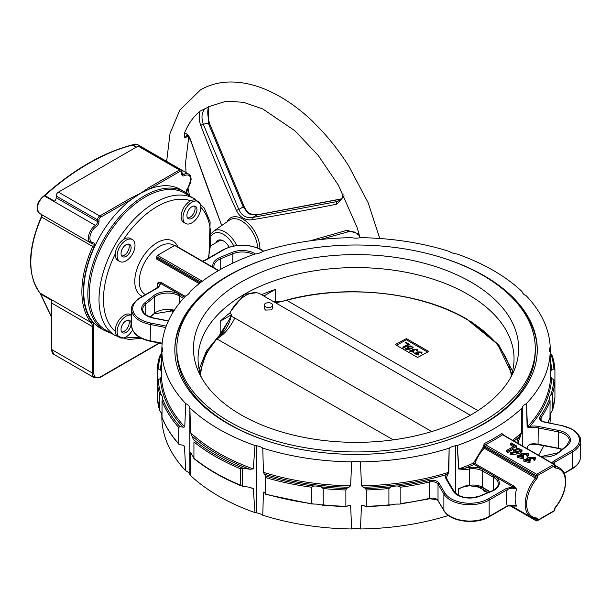 <?xml version="1.0" encoding="UTF-8"?>
<svg xmlns="http://www.w3.org/2000/svg" width="611" height="611" viewBox="0 0 611 611"><rect width="100%" height="100%" fill="white"/><g stroke="black" fill="none" stroke-linecap="round" stroke-linejoin="round"><path stroke-width="0.92" d="M379.805 238.489L368.112 202.669L349.018 166.498A147.732 85.288 -120 0 0 313.527 122.353L313.13 121.772C301.07 110.255 288.583 101.075 275.668 94.231C259.431 85.655 243.69 81.584 228.438 82.034C218.257 82.416 208.947 85.021 200.515 89.84L179.733 110.209L170.018 133.519L166.65 161.365M190.678 140.034A2.108 0.787 160.6 0 0 190.579 140.454C187.875 135.573 186.661 133.824 186.943 135.222L184.759 137.903L184.323 133.542C186.699 133.007 188.814 135.176 190.678 140.034C200.301 167.872 210.222 195.23 220.441 222.114L221.808 225.482M340.816 199.133A2.108 1.107 79 0 0 340.548 199.125L340.548 199.125A2.108 1.107 79 0 0 340.258 199.27L257.063 214.942L249.678 214.087L248.058 213.147L243.201 206.938L208.236 123.048L208.519 107.162M341.534 198.903L337.157 201.554L340.739 199.766L341.885 198.392L343.153 193.993M249.173 213.086L250.655 213.942L257.414 214.782A2.108 1.237 80.6 0 0 257.063 214.942L252.671 217.47L337.157 201.554A2.108 1.107 -101 0 0 336.882 204.158C307.997 209.894 279.762 215.087 252.175 219.739A2.108 1.237 -99.4 0 1 252.671 217.47C246.386 218.417 241.765 215.752 238.809 209.466L243.201 206.938A2.108 0.832 154 0 1 244.4 207.137L244.4 207.137C246.294 210.574 247.883 212.559 249.173 213.086L249.173 213.086A2.108 1.199 124.7 0 0 248.058 213.147M250.655 213.942A2.108 1.23 115.3 0 0 249.678 214.087M208.687 106.589C207.228 110.324 207.496 115.93 209.504 123.391L209.504 123.391A2.108 0.909 158.2 0 0 208.236 123.048L203.333 124.293L238.809 209.466A2.108 0.832 -26 0 0 236.526 210.711C223.886 182.826 211.979 154.461 200.82 125.606C199.003 120.68 198.751 115.853 200.072 111.133L205.372 108.582C201.706 112.019 201.027 117.259 203.333 124.293A2.108 0.909 -21.8 0 0 200.82 125.606M252.175 219.739C245.294 220.54 240.077 217.531 236.526 210.711M344.176 196.009L336.882 204.158M309.937 240.856L347.025 230.294L359.054 233.96M205.372 108.582L210.001 106.268L226.36 101.174L243.552 102.312L262.837 109.01L294.8 130.678L318.163 155.347L338.303 185.049L356.992 227.17L360.085 237.748M188.249 136.138L184.759 137.903M184.323 133.542A132.495 76.497 60 0 1 200.072 111.133M216.073 242.674A11.067 6.385 60 0 1 223.435 240.948A11.067 6.385 60 0 1 229.156 247.127M223.817 241.177A10.013 5.782 -120 0 0 219.173 240.879L211.154 245.515M275.897 255.933A181.223 104.626 0 0 0 174.822 349.767A181.223 104.626 0 0 0 227.903 423.751A181.223 104.626 0 0 0 425.401 446.435A181.223 104.626 0 0 0 537.275 349.767A181.223 104.626 0 0 0 484.195 275.782A181.223 104.626 0 0 0 436.208 255.933M537.275 350.416A181.223 104.626 -0 0 0 517.181 303.171M194.924 303.171A181.223 104.626 -0 0 0 174.83 350.416M115.38 335.622L105.695 330.024A79.025 45.626 120 0 1 89.328 293.853A79.025 45.626 -60 0 1 145.204 197.07A79.025 45.626 120 0 1 184.721 193.152L194.405 198.751A79.025 45.626 -60 0 0 154.889 202.661A79.025 45.626 -60 0 0 103.267 272.3A79.025 45.626 -60 0 0 115.38 335.622L128.906 339.54L141.263 338.234M100.502 217.287A2.108 1.214 120 0 0 99.013 219.868A1.054 0.611 180 0 1 97.523 219.868A3.162 1.825 -60 0 1 99.761 215.996A1.054 0.611 -120 0 1 100.502 217.287L131.205 199.56A1.054 0.611 -120 0 0 130.464 198.27L140.362 193.412L131.205 199.56A80.079 46.23 120 0 0 83.738 291.485A80.079 46.23 120 0 0 100.326 328.145L104.42 330.513A80.079 46.23 -60 0 1 87.839 293.853A80.079 46.23 -60 0 1 122.796 213.27A80.079 46.23 -60 0 1 184.499 191.816L180.398 189.448A80.079 46.23 120 0 0 149.519 188.99L140.362 193.412L148.771 187.699A1.054 0.611 60 0 1 149.519 188.99L180.222 171.263A1.054 0.611 60 0 0 179.481 169.973A3.162 1.825 -60 0 1 181.055 169.812L182.025 171.691A1.054 0.611 180 0 1 181.711 172.119A2.108 1.214 120 0 0 180.222 171.263M51.63 302.269L51.095 300.024A10.54 6.079 -60 0 1 51.706 303.079L51.706 349.553A1.054 0.611 180 0 1 51.393 349.125L53.883 354.38L94.491 377.819A10.54 6.079 -60 0 1 92.307 373L92.307 326.526A10.54 6.079 120 0 0 91.115 322.547A81.66 47.146 -60 0 1 81.882 291.699A81.66 47.146 -60 0 1 92.673 246.661A3.162 1.825 120 0 0 93.086 244.912A3.162 1.825 120 0 0 92.437 243.468A3.162 1.825 120 0 0 92.345 243.422M132.098 144.99A1.054 0.642 63 0 1 132.259 144.838A1.054 0.642 63 0 1 132.786 144.899A3.162 1.825 -60 0 1 132.32 145.074A233.57 134.855 120 0 0 44.847 195.581L54.532 201.172A3.162 1.825 120 0 0 56.174 197.735L56.174 195.994A3.162 1.825 -60 0 1 58.412 192.121L138.132 146.098A3.162 1.825 -60 0 1 139.705 145.937L181.055 169.812M346.613 506.588L345.879 506.313L345.879 489.969A199.14 114.975 180 0 1 323.181 488.54L323.181 504.892A199.14 114.975 0 0 0 345.879 506.313L346.613 506.588A12.113 6.996 180 0 1 348.957 505.305L350.607 505.572L351.684 528.966A12.113 6.996 0 0 1 360.421 528.966L361.498 505.572L363.148 505.305A12.113 6.996 180 0 1 364.622 506.03A12.113 6.996 180 0 1 365.485 506.588L366.226 506.313A199.14 114.975 0 0 0 388.917 504.892L388.917 488.54A199.14 114.975 180 0 1 366.226 489.969L365.485 488.525A198.086 114.364 0 0 0 391.185 486.837A13.167 7.607 180 0 1 398.196 486.035A198.086 114.364 0 0 0 429.312 480.544L429.701 498.316A6.324 3.651 180 0 1 436.506 499.126A6.324 3.651 180 0 1 438.018 500.516A1.054 0.817 149.2 0 0 438.362 501.104M429.312 480.544A7.378 4.262 180 0 1 437.255 481.491A7.378 4.262 180 0 1 439.011 483.118A1.054 0.817 149.2 0 0 438.018 484.172A6.324 3.651 0 0 0 436.506 482.782A6.324 3.651 0 0 0 429.701 481.964A199.14 114.975 180 0 1 400.847 487.173L398.196 486.035M400.847 487.173L400.847 503.517A199.14 114.975 0 0 0 429.701 498.316L429.548 498.775L399.915 504.083L400.847 503.517M388.917 504.892L391.185 504.907A13.167 7.607 180 0 1 398.196 504.098L399.915 504.083M391.185 486.837L388.917 488.54M264.38 492.222L263.448 492.092L264.38 492.222A12.113 6.996 180 0 1 265.296 494.009L265.426 493.871A199.14 114.975 0 0 0 311.259 503.517L311.259 487.173A199.14 114.975 180 0 1 265.426 477.527L265.296 475.938A198.086 114.364 0 0 0 313.909 486.035A13.167 7.607 180 0 1 320.92 486.837A198.086 114.364 0 0 0 346.613 488.525L345.879 489.969M323.181 488.54L320.92 486.837M311.259 503.517L313.909 504.098A13.167 7.607 180 0 1 320.92 504.907L323.181 504.892M313.909 486.035L311.259 487.173M157.187 397.494L157.172 397.371A199.14 114.975 0 0 0 159.647 410.47L159.647 394.126A199.14 114.975 180 0 1 157.172 381.02L158.196 379.737A198.086 114.364 0 0 0 161.105 394.569A13.167 7.607 180 0 1 162.541 398.021A13.167 7.607 180 0 1 162.503 398.624A198.086 114.364 0 0 0 179.985 426.684L178.733 427.471A199.14 114.975 180 0 1 162.014 401.015L162.503 398.624M162.014 401.015L162.014 417.359A199.14 114.975 0 0 0 178.733 443.815L178.924 444.289C171.408 435.796 165.78 426.89 162.045 417.557L162.014 417.359M157.18 397.433L159.677 410.691L161.105 412.639A13.167 7.607 180 0 1 162.014 413.96M161.105 394.569L159.647 394.126M161.77 353.12A13.167 7.607 180 0 1 161.105 354.006A198.086 114.364 0 0 0 158.196 368.838L157.172 369.273L157.172 397.371M157.187 369.151A199.14 114.975 180 0 1 159.647 356.175L157.172 369.273M159.647 356.175L161.105 354.006M549.602 398.624L550.083 401.015A199.14 114.975 180 0 1 541.071 417.672A1.054 0.802 -145.4 0 0 540.093 416.587A198.086 114.364 0 0 0 549.602 398.624A13.167 7.607 180 0 1 549.556 398.021A13.167 7.607 180 0 1 550.992 394.569A198.086 114.364 0 0 0 553.91 379.737L554.925 381.02L554.925 369.212L552.459 356.175A199.14 114.975 180 0 1 554.918 369.151M550.083 413.96A13.167 7.607 180 0 1 550.992 412.639L552.459 410.47L552.459 394.126L550.992 394.569M554.925 397.433L552.459 410.47A199.14 114.975 0 0 0 554.925 397.371L554.918 397.494M550.083 401.015L549.976 417.626M553.91 379.737A12.113 6.996 180 0 1 551.687 378.385L550.687 376.59L550.206 352.287A12.113 6.996 0 0 1 549.396 349.767A12.113 6.996 0 0 1 550.206 347.247L550.687 370.297L551.687 370.19A12.113 6.996 180 0 1 553.91 368.838A198.086 114.364 0 0 0 550.992 354.006A13.167 7.607 180 0 1 550.328 353.12M550.992 354.006L552.459 356.175M346.613 488.525A12.113 6.996 180 0 1 348.957 487.242L350.607 485.814L351.684 461.863A12.113 6.996 0 0 1 360.421 461.863L361.498 485.814L363.148 487.242A12.113 6.996 180 0 1 364.622 487.96A12.113 6.996 180 0 1 365.485 488.525M158.196 368.838A12.113 6.996 180 0 1 159.158 369.342A12.113 6.996 180 0 1 160.41 370.19L161.419 370.297L161.892 347.247A194.206 112.126 0 0 1 185.622 296.007L185.874 295.831A12.113 6.996 0 0 0 189.83 292.257L190.288 291.348A194.206 112.126 0 0 1 254.863 254.069L256.429 253.802A12.113 6.996 0 0 0 262.631 251.518L262.936 251.373A194.206 112.126 0 0 1 351.684 237.671A12.113 6.996 0 0 0 360.421 237.671A194.206 112.126 0 0 1 449.345 251.434A12.113 6.996 0 0 0 455.669 253.802L457.112 254.023A194.206 112.126 0 0 1 521.893 291.424L522.275 292.257A12.113 6.996 0 0 0 526.377 295.907A194.206 112.126 0 0 1 550.206 347.247M240.413 485.096L240.413 468.752A199.14 114.975 180 0 1 193.931 441.913L193.931 458.258A199.14 114.975 0 0 0 240.413 485.096L242.361 486.142L249.899 487.318L253.29 488.685L254.993 512.621L256.429 512.843A12.113 6.996 0 0 1 261.89 514.653A12.113 6.996 0 0 1 262.753 515.21A194.206 112.126 0 0 0 351.684 528.966M193.931 441.913L193.931 458.258L190.663 452.53L190.212 475.221L189.83 474.388A12.113 6.996 0 0 0 186.683 471.234A12.113 6.996 0 0 0 185.721 470.737L184.461 446.083M183.728 445.541A194.71 112.416 180 0 0 184.766 446.664L183.079 445.282A12.113 6.996 180 0 0 179.985 444.755L178.733 443.815L178.733 427.471M179.985 426.684A12.113 6.996 180 0 1 183.079 427.219L184.766 426.906L185.721 403.634A12.113 6.996 0 0 1 186.683 404.131A12.113 6.996 0 0 1 189.83 407.285L189.83 474.388M190.846 452.43L190.663 452.53A194.71 112.416 180 0 0 191.312 453.125M193.565 439.951L193.397 439.561A198.086 114.364 0 0 0 243.002 468.194L249.899 469.256L253.29 468.927L254.993 445.518L256.429 445.74L256.429 512.843M189.83 407.285L190.663 432.771L193.397 439.561M243.002 468.194L240.413 468.752M351.684 461.863A194.206 112.126 0 0 1 262.753 448.107A12.113 6.996 0 0 0 261.89 447.55A12.113 6.996 0 0 0 256.429 445.74M554.925 369.273L553.91 368.838M550.328 413.525L550.206 419.398A194.206 112.126 0 0 1 549.961 423.049M552.459 394.126A199.14 114.975 180 0 0 554.925 381.02L554.925 397.371M510.254 443.479L511.254 442.899L516.685 446.038L507.749 451.201L506.542 450.506L514.493 445.923L510.254 443.479L510.254 444.762L513.377 446.565M516.685 446.038L516.685 447.328L515.898 447.787M506.542 450.506L506.542 451.796L507.749 452.491L507.749 451.201M513.798 449.001L507.749 452.491M520.48 451.117C518.655 449.161 516.776 449.238 514.844 451.338M520.48 449.826L520.48 449.795C518.655 447.871 516.776 447.947 514.844 450.047L514.844 450.047C516.791 452.018 518.67 451.941 520.48 449.826M515.745 451.957L513.408 449.856L522.031 449.902L520.373 451.758L511.3 453.377L510.101 452.682L515.745 451.957M516.791 452.682L516.791 453.973L511.3 454.668L510.101 453.973L510.101 452.682M520.373 451.758L520.373 453.049L516.791 453.973M513.82 452.201L513.408 449.856M522.031 449.902L522.031 451.193L520.373 453.049M511.3 453.377L511.3 454.668M521.443 454.279L521.175 453.507L528.706 453.79L527.873 455.157L526.781 454.706L527.224 453.721L522.581 453.744L523.642 455.126L518.617 456.096L523.329 457.662L517.089 455.989L521.443 454.279M526.781 454.706L526.781 455.997L527.873 456.448L527.873 455.157M528.706 453.79L528.706 455.08L527.873 456.448M523.329 457.662L523.329 458.953L517.089 457.28L517.089 455.989M522.963 455.516L522.963 456.807L518.991 456.768M523.642 455.126L523.642 456.417L522.963 456.807M526.995 454.431L522.886 454.431M528.141 458.143L527.866 457.372L535.396 457.654L534.572 459.021L533.472 458.571L533.915 457.586L529.271 457.608L530.333 458.991L525.315 459.961L530.02 461.526L523.787 459.846L528.141 458.143M533.472 458.571L533.472 459.862L534.572 460.312L534.572 459.021M535.396 457.654L535.396 458.945L534.572 460.312M530.02 461.526L530.02 462.817L523.787 461.137L523.787 459.846M529.653 459.38L529.653 460.671L525.681 460.633M530.333 458.991L530.333 460.282L529.653 460.671M533.686 458.296L529.584 458.296M527.064 448.573L527.125 446.725L530.111 444.174A12.113 6.996 180 0 1 537.924 444.189L558.362 448.245A16.329 9.432 180 0 1 562.189 449.345M527.125 446.725A1.054 0.588 2.2 0 0 527.461 446.526L527.369 448.757M529.775 444.464L527.461 446.526A194.71 112.416 180 0 0 528.752 445.121M538.268 444.472L529.974 444.632L530.111 444.174M567.207 445.786A1.054 0.703 51 0 0 566.542 445.831L569.383 440.814A16.329 9.432 0 0 0 564.602 434.146A16.329 9.432 0 0 0 558.362 431.901L537.924 427.845A12.113 6.996 0 0 0 530.111 427.83L527.125 427.005L526.476 403.527L527.461 426.776L529.775 426.394A13.167 7.607 180 0 1 538.268 426.409L558.706 430.465A17.383 10.036 180 0 1 565.351 432.855A17.383 10.036 180 0 1 567.207 445.786L558.553 452.782A17.383 10.036 180 0 1 541.361 456.829M530.111 427.83L529.775 426.394A195.764 113.027 180 0 0 551.687 378.385M550.687 376.59A194.71 112.416 0 0 1 527.461 426.776A1.054 0.626 177.8 0 1 527.125 427.005M521.481 432.695L519.732 438.194A1.054 0.832 -155.3 0 0 518.708 437.178L521.359 432.848L521.809 408.194L521.481 432.695A1.054 0.558 -179 0 1 521.359 432.848A194.71 112.416 0 0 1 512.644 440.256M448.795 472.227L447.298 475.641A12.113 6.996 0 0 0 446.664 477.878L447.229 479.811A1.054 0.817 -30.8 0 0 446.328 479.49A13.167 7.607 180 0 1 446.305 474.587L448.421 472.402L449.169 448.168L448.795 472.227A1.054 0.58 -178.5 0 1 448.421 472.402A194.71 112.416 0 0 1 361.498 485.814M363.148 487.242A195.764 113.027 180 0 0 446.305 474.587A1.054 0.817 30.3 0 1 447.298 475.641M183.514 298.305L178.015 295.182A1.054 0.542 -64.8 0 1 178.679 293.845L184.522 297.198M536.725 520.755A1.054 0.611 -60 0 1 536.198 520.801A1.054 0.611 -60 0 1 535.977 520.32L535.977 519.06A1.054 0.611 180 0 0 537.466 519.06A2.108 1.214 120 0 0 536.695 517.998A27.396 15.817 120 0 1 526.667 504.19A27.396 15.817 120 0 1 536.695 478.803L484.24 448.184L483.194 447.191L483.179 445.915L484.729 443.38A1.054 0.573 -117 0 0 485.432 444.686L484.607 445.931L484.63 447.206A1.054 0.596 -0.9 0 0 483.194 447.191L473.51 463.1A194.71 112.416 0 0 1 458.945 468.881L469.477 467.507A14.221 8.21 180 0 1 482.766 469.408L495.384 476.695A1.054 0.664 125.3 0 0 494.566 477.939L482.048 470.714A13.167 7.607 0 0 0 469.744 468.958L465.254 469.645L458.655 468.965L457.242 445.472L458.945 468.881A1.054 0.619 175.9 0 1 458.655 468.965M536.695 478.803A2.108 1.214 120 0 0 537.466 476.847A1.054 0.611 180 0 1 535.977 476.847L484.63 447.206A1.054 0.611 -60 0 1 484.24 448.184C480.04 452.835 476.901 457.952 474.823 463.535L473.51 463.1A1.054 0.519 -113.6 0 0 474.144 464.429L482.766 469.408A1.054 0.58 118 0 0 482.048 470.714M439.011 483.118L444.884 492.97A26.342 15.206 0 0 0 488.418 498.782L506.504 488.342L513.278 487.028A1.054 0.611 120 0 0 513.958 486.127L474.823 463.535A1.054 0.611 120 0 1 474.144 464.429A195.764 113.027 180 0 1 464.986 468.202L465.254 469.645M458.204 495.177L458.655 488.693L465.254 485.989L469.744 485.302A13.167 7.607 180 0 1 482.048 487.059A1.054 0.58 118 0 0 482.27 487.547A1.054 0.58 118 0 0 482.469 487.586M482.048 487.059L482.392 487.25A1.054 0.603 119.8 0 0 482.614 487.731L489.793 491.84M465.254 485.989L465.147 486.448L469.638 485.76L482.614 487.731M458.655 488.693A1.054 0.596 4 0 0 458.945 488.64L458.471 495.322M464.986 486.264L458.945 488.64A194.71 112.416 180 0 0 464.551 486.547M484.951 491.061L484.844 491.152A1.054 0.573 -117 0 0 484.729 491.527L483.179 490.618L483.194 489.365M485.432 491.137L484.607 490.664A1.054 0.619 0.9 0 0 483.179 490.618M477.344 485.882L479.452 487.418M482.751 489.319L475.457 485.608M505.022 435.849L509.521 438.454M484.729 443.38A194.405 112.241 0 0 0 501.776 433.543L503.181 434.368A1.054 0.596 -0.9 0 0 502.937 434.665M503.235 435.177L502.563 434.788A195.459 112.852 180 0 1 485.432 444.686L536.725 474.296A1.054 0.611 60 0 1 537.466 475.587L537.466 476.847M501.776 433.543A1.054 0.642 -123.2 0 0 502.563 434.788L553.856 464.406A1.054 0.611 60 0 1 554.605 465.697L537.466 475.587A1.054 0.611 0 0 1 535.977 475.587L484.607 445.931A1.054 0.596 179.1 0 0 483.179 445.915M444.884 492.97A1.054 0.817 149.2 0 0 443.884 494.032L438.018 484.172L438.018 500.516L443.884 510.376A27.396 15.817 0 0 0 489.159 516.417L507.252 505.977L516.539 506.091L515.119 505.633M513.958 486.127L516.539 489.113A28.45 16.428 120 0 0 516.539 506.091L513.958 505.205M506.504 488.342A1.054 0.611 60 0 1 507.252 489.632A34.774 20.071 -60 0 0 507.252 505.977A1.054 0.611 60 0 1 507.031 506.458C509.23 505.251 511.926 504.976 515.134 505.633M561.944 425.638L572.209 429.151C578.609 433.963 581.359 437.858 580.45 440.814A27.396 15.817 180 0 1 572.423 452.003L554.337 462.443A1.054 0.611 -120 0 0 553.597 461.152L571.682 450.712A26.342 15.206 0 0 0 571.682 429.205A26.342 15.206 0 0 0 561.616 425.577L544.546 422.186A7.378 4.262 180 0 1 540.093 416.587M551.733 462.825L553.597 461.152M555.017 465.345A34.774 20.071 -60 0 0 554.337 462.443L552.924 463.512M494.566 477.939A16.329 9.432 0 0 1 498.24 483.897C498.202 486.707 495.995 489.106 491.603 491.091A1.054 0.496 -112.4 0 1 492.008 491.206A17.383 10.036 180 0 0 495.384 476.695L516.539 489.113C513.416 487.769 510.322 487.937 507.252 489.632L489.159 500.073A27.396 15.817 180 0 1 443.884 494.032L443.884 510.376A1.054 0.817 149.2 0 0 443.976 510.712C449.772 521.733 475.778 525.086 488.945 516.898A1.054 0.611 60 0 0 489.159 516.417L489.159 500.073A1.054 0.611 60 0 0 488.418 498.782M263.631 251.159L261.462 249.746C248.692 243.659 235.93 243.659 223.16 249.746L205.075 260.187A1.054 0.611 60 0 1 205.602 260.24L202.707 261.309M178.015 295.182A16.329 9.432 0 0 0 154.407 297.007A1.054 0.703 -129 0 0 153.544 295.793A17.383 10.036 180 0 1 178.679 293.845L160.777 283.512L158.509 287.422A1.054 0.611 -120 0 0 157.982 287.376L139.896 297.817C133.496 302.628 130.746 306.523 131.655 309.479L131.655 325.823A27.396 15.817 0 0 0 150.146 340.785L150.283 341.244C138.651 338.624 132.442 333.491 131.655 325.823M161.457 282.61A1.054 0.611 120 0 1 160.777 283.512L158.112 282.175L161.457 282.61L185.286 296.366M157.982 287.376L159.761 285.429L158.112 282.175A28.45 16.428 -60 0 0 156.935 287.98M218.356 270.704L174.631 245.462A1.054 0.611 -60 0 1 175.158 245.408L218.662 270.52M201.05 282.221L156.752 256.643A1.054 0.611 -60 0 1 157.501 255.352L202.34 281.243M199.232 283.634L156.37 258.888A1.054 0.611 120 0 0 156.752 257.911L200.11 282.939M456.959 445.541L455.669 445.74A12.113 6.996 0 0 0 449.475 448.023M526.224 403.703A12.113 6.996 0 0 0 522.275 407.285L521.931 408.033M132.534 329.963A12.64 7.301 -60 0 1 119.741 337.532L117.877 336.455A12.64 7.301 -60 0 1 115.28 331.391A12.64 7.301 -60 0 1 117.679 322.211A12.64 7.301 -60 0 1 130.525 314.55L131.655 315.207M185.591 223.466L183.728 222.396A12.64 7.301 -60 0 1 186.867 203.639A12.64 7.301 -60 0 1 190.693 200.775A12.64 7.301 -60 0 1 196.375 200.492L198.239 201.569A12.64 7.301 -60 0 1 195.1 220.327A12.64 7.301 -60 0 1 185.591 223.466A12.64 7.301 -60 0 1 188.73 204.708A12.64 7.301 -60 0 1 198.239 201.569M119.741 261.485L117.877 260.416A12.64 7.301 -60 0 1 115.28 253.87A12.64 7.301 -60 0 1 122.651 240.192A12.64 7.301 -60 0 1 123.559 239.535A12.64 7.301 -60 0 1 130.525 238.511L132.388 239.588A12.64 7.301 -60 0 1 134.588 248.723A12.64 7.301 -60 0 1 127.615 259.812A12.64 7.301 -60 0 1 119.741 261.485A12.64 7.301 -60 0 1 117.533 252.358A12.64 7.301 -60 0 1 124.507 241.269A12.64 7.301 -60 0 1 132.388 239.588M170.11 309.953L173.318 311.801M156.752 256.643L156.752 257.911M174.631 245.462L157.501 255.352M360.421 461.863A194.206 112.126 0 0 0 449.169 448.168M457.242 445.472A194.206 112.126 0 0 0 521.809 408.194M526.476 403.527A194.206 112.126 0 0 0 550.206 352.287M185.721 403.634A194.206 112.126 0 0 1 161.892 352.287A12.113 6.996 0 0 0 162.709 349.767A12.113 6.996 0 0 0 161.892 347.247M190.212 408.117A194.206 112.126 0 0 0 218.73 429.052A194.206 112.126 0 0 0 254.993 445.518M360.421 528.966A194.206 112.126 0 0 0 448.466 515.485M190.212 475.221A194.206 112.126 0 0 0 218.73 496.155A194.206 112.126 0 0 0 254.993 512.621M161.77 413.525L161.892 419.398A194.206 112.126 0 0 0 185.721 470.737M538.551 455.21A194.206 112.126 0 0 0 543.698 445.763M161.892 352.287L161.419 376.59L160.41 378.385A12.113 6.996 180 0 1 158.196 379.737M262.753 448.107L263.448 472.334L264.38 474.151A12.113 6.996 180 0 1 265.296 475.938M265.296 494.009L265.426 477.527M365.485 506.588L366.226 506.313L366.226 489.969M262.753 515.21L263.448 492.092A194.71 112.416 180 0 0 264.525 492.42M128.562 244.056A7.111 4.109 -60 0 1 125.072 254.68A7.111 4.109 -60 0 1 121.704 255.948M126.935 255.757A7.111 4.109 -60 0 1 122.506 256.696A7.111 4.109 -60 0 1 121.268 251.564A7.111 4.109 -60 0 1 125.186 245.324A7.111 4.109 -60 0 1 129.616 244.377A7.111 4.109 -60 0 1 130.861 249.517A7.111 4.109 -60 0 1 126.935 255.757M194.413 206.037A7.111 4.109 -60 0 1 191.846 215.836A7.111 4.109 -60 0 1 187.554 217.928M193.71 216.913A7.111 4.109 -60 0 1 188.356 218.677A7.111 4.109 -60 0 1 190.128 208.13A7.111 4.109 -60 0 1 195.474 206.358A7.111 4.109 -60 0 1 193.71 216.913M128.562 320.095A7.111 4.109 -60 0 1 127.867 327.351A7.111 4.109 -60 0 1 121.704 331.987M119.741 337.532A12.64 7.301 -60 0 1 119.535 323.288A12.64 7.301 -60 0 1 131.655 315.291M129.731 328.428A7.111 4.109 -60 0 1 122.506 332.735A7.111 4.109 -60 0 1 122.391 324.731A7.111 4.109 -60 0 1 129.616 320.416A7.111 4.109 -60 0 1 129.731 328.428M176.823 348.476A179.222 103.473 -0 0 0 229.324 421.643A179.222 103.473 -0 0 0 424.637 444.075A179.222 103.473 -0 0 0 535.274 348.476A179.222 103.473 -0 0 0 482.782 275.309A179.222 103.473 -0 0 0 287.468 252.885A179.222 103.473 -0 0 0 176.823 348.476L176.823 351.058A179.222 103.473 -0 0 0 229.324 424.225A179.222 103.473 -0 0 0 275.897 443.609M436.208 443.609A179.222 103.473 -0 0 0 535.274 351.058L535.274 348.476M510.704 377.461A157.997 91.215 -0 0 0 514.042 358.802A157.997 91.215 -0 0 0 467.766 294.303A157.997 91.215 -0 0 0 244.331 294.303A157.997 91.215 -0 0 0 198.056 358.802A157.997 91.215 -0 0 0 201.401 377.461M471.02 282.099A162.595 93.873 -0 0 0 274.858 267.144A162.595 93.873 -0 0 0 198.934 372.641A162.595 93.873 -0 0 0 241.078 414.861A162.595 93.873 -0 0 0 398.25 439.133A162.595 93.873 -0 0 0 513.171 372.641A162.595 93.873 -0 0 0 471.02 282.099M221.274 333.553L220.189 334.324L220.189 321.271L231.821 314.566A29.504 17.032 120 0 0 231.034 316.154L231.08 316.177C229.385 324.617 225.039 331.613 218.035 337.173L206.044 353.54L199.942 372.847M224.313 328.519L231.034 316.154M220.189 321.271A157.997 91.215 180 0 1 229.881 312.939M470.348 415.243L260.408 294.036A29.504 17.032 -60 0 0 229.675 313.328L231.821 314.566M256.444 292.738L244.331 294.303L230.882 311.106M220.189 334.324L206.335 351.226L199.117 369.35M261.592 294.716A157.997 91.215 180 0 1 275.401 289.4L275.401 301.742M512.568 371.236L498.713 344.864L471.364 321.86M263.891 296.045L275.401 289.4M412.066 347.3C410.852 346.009 409.599 346.04 408.308 347.399M408.316 346.964L412.081 346.849C410.859 345.574 409.607 345.605 408.316 346.964L408.316 346.949M405.261 342.634L405.925 342.267L409.546 344.36L403.588 347.659L402.786 347.193L408.087 344.26L405.261 342.634L407.697 344.482M408.919 348.217L407.361 346.811L413.112 346.933L412.005 348.125L405.964 349.102L405.162 348.644L408.919 348.217M417.183 352.356L417.008 351.837L422.018 352.104L421.468 352.975L420.735 352.669L421.032 352.043L417.939 351.997L418.65 352.921L415.297 353.509L418.436 354.571L414.281 353.418L417.183 352.356M412.723 349.775L412.54 349.255L417.557 349.53L417.008 350.401L416.274 350.095L416.572 349.469L413.479 349.423L414.189 350.347L410.836 350.935L413.975 351.997L409.821 350.844L412.723 349.775M409.546 344.36L403.581 348.094L402.786 347.193M403.588 347.659L403.581 348.094M409.622 348.698L409.614 349.133L405.956 349.538L405.162 348.644M412.005 348.125L411.997 348.56L409.614 349.133M408.117 348.308L407.392 347.04M413.074 347.147L411.997 348.56M405.964 349.102L405.956 349.538M421.468 352.975L421.46 353.41L420.735 352.669M421.987 352.318L421.46 353.41M418.436 354.571L418.428 355.006L414.319 353.639M418.191 353.173L418.184 353.609L415.358 353.731M418.65 352.921L418.184 353.609M420.994 352.272L417.993 352.226M417.008 350.401L417 350.836L416.274 350.095M417.527 349.744L417 350.836M413.975 351.997L413.968 352.432L409.859 351.065M413.731 350.599L413.723 351.035L410.898 351.157M414.189 350.347L413.723 351.035M416.534 349.698L413.532 349.652M427.631 352.096L406.384 339.823L396.486 345.299M406.407 338.586L428.754 351.493L417.588 357.488L395.233 344.581L406.407 338.586L406.384 339.823M281.77 301.498L286.689 300.307L477.901 410.638M393.308 439.859L216.882 338.929C224.275 334.484 230.232 327.511 234.769 318.003L431.748 431.557M511.315 375.696A155.584 87.938 1 0 0 466.101 318.995A155.584 87.938 1 0 0 286.689 300.307L275.714 302.873M200.622 375.177A155.584 87.938 1 0 1 216.882 338.929L218.035 337.173M231.08 316.177L234.769 318.003M226.017 324.96L220.128 334.95M511.865 373.901L497.522 344.222L466.552 318.957C419.833 291.18 341.328 283.626 282.679 301.231L273.858 301.803M224.504 328.076L220.731 334.255M227.338 322.585L218.7 336.401M281.763 301.506L276.256 301.826L272.995 301.299L276.256 301.826M272.712 305.172L272.689 308.341L271.444 309.892L265.426 310.075L264.189 308.188L264.28 305.026A4.216 2.383 1 0 0 266.847 307.287A4.216 2.383 1 0 0 271.475 306.837A4.216 2.383 1 0 0 272.712 305.172A4.216 2.383 1 0 0 270.115 302.934A4.216 2.383 1 0 0 265.518 303.392A4.216 2.383 1 0 0 264.28 305.026M211.635 233.165L213.705 231.134A21.209 12.243 60 0 1 236.709 245.485M233.792 245.943A19.109 11.029 -120 0 0 211.689 235.487M227.155 221.755A24.211 13.977 60 0 1 246.348 221.503A24.211 13.977 60 0 1 259.927 248.677A24.211 13.977 60 0 1 259.927 248.921M190.579 140.454L221.701 225.558M347.025 230.294A2.108 1.138 74.2 0 0 348.499 231.477L348.499 231.477A2.108 1.138 74.2 0 0 348.721 231.363M257.666 247.913A22.859 13.198 -120 0 0 246.951 225.092A22.859 13.198 -120 0 0 229.537 220.09L213.705 231.134M41.968 214.797A3.162 1.825 -60 0 1 42.052 215.446A3.162 1.825 -60 0 1 41.632 217.195A81.66 47.146 120 0 0 30.84 262.234A81.66 47.146 120 0 0 40.082 293.081A10.54 6.079 -60 0 1 40.662 294.006A1.054 0.802 154.5 0 1 40.341 293.425M51.095 300.024L40.662 294.006L51.393 316.544M99.013 219.868L99.013 221.61A4.216 2.436 -60 0 1 96.202 226.666A9.486 5.476 120 0 0 90.084 236.075A9.486 5.476 120 0 0 93.132 242.796A4.216 2.436 -60 0 1 94.575 244.912A4.216 2.436 -60 0 1 94.018 247.241A80.606 46.535 120 0 0 92.49 322.142A1.054 0.84 140.4 0 1 91.115 322.547L40.082 293.081A1.054 0.84 140.4 0 1 39.776 292.7M94.018 247.241L41.281 216.905C27.487 249.334 27.021 274.675 39.898 292.921L51.393 316.819M136.108 147.266L132.32 145.074A1.054 0.748 -104.6 0 0 131.861 144.998C102.64 152.788 73.465 169.621 44.343 195.512A1.054 0.428 -131.8 0 1 44.847 195.581A3.162 1.825 -60 0 1 44.382 195.932A1.054 0.573 -122.8 0 0 43.855 195.879C36.904 201.851 35.469 207.694 39.547 213.399L90.581 242.865A10.54 6.079 -60 0 1 88.396 238.038A10.54 6.079 -60 0 1 95.415 225.398A3.162 1.825 120 0 0 97.523 221.61L97.523 219.868L56.174 195.994M96.202 226.666A1.054 0.573 -122.8 0 0 95.415 225.398L44.382 195.932A10.54 6.079 120 0 0 37.363 208.572A10.54 6.079 120 0 0 39.547 213.399M159.624 343.099L100.288 377.354A1.054 0.611 -120 0 0 100.502 376.872L159.166 343.008M92.49 322.142A11.594 6.69 -60 0 1 93.796 326.526L93.796 373A9.486 5.476 120 0 0 100.502 376.872M93.796 373A1.054 0.611 180 0 1 92.307 373L51.706 349.553A10.54 6.079 120 0 0 53.883 354.38M93.796 326.526A1.054 0.611 180 0 1 92.307 326.526L51.706 303.079A1.054 0.611 180 0 1 51.393 302.651L51.393 349.125M92.009 243.331A10.54 6.079 -60 0 1 90.581 242.865L92.269 243.415A1.054 0.832 96.7 0 1 92.009 243.331M93.132 242.796A1.054 0.832 96.7 0 1 92.269 243.415L92.437 243.468M99.013 221.61A1.054 0.611 180 0 1 97.523 221.61L56.174 197.735M187.447 188.455L187.592 188.264A9.486 5.476 120 0 0 190.838 179.756A9.486 5.476 120 0 0 184.522 175.678A4.216 2.436 -60 0 1 181.711 173.86L181.711 172.119M186.263 192.923A4.216 2.436 -60 0 1 187.592 188.264M186.569 192.45A1.054 0.848 136 0 1 186.882 193.359M182.025 171.691L182.025 173.432A1.054 0.611 180 0 1 181.711 173.86M182.025 173.432L182.368 174.448A3.162 1.825 120 0 0 183.819 174.364A1.054 0.642 63 0 1 184.522 175.678M58.412 192.121L99.761 215.996L130.464 198.27M148.771 187.699L179.481 169.973L138.132 146.098M182.025 173.325L183.819 174.364A10.54 6.079 -60 0 1 188.654 174.074L137.62 144.608A10.54 6.079 120 0 0 132.786 144.899L136.497 147.037M242.361 468.118L242.361 486.142M558.706 448.527L538.062 444.648L538.268 426.409M561.853 449.62L558.362 448.245L558.706 430.465M550.496 361.193A195.764 113.027 180 0 1 551.687 370.19M213.079 267.297A17.383 10.036 180 0 1 220.097 257.376L232.211 252.381A17.383 10.036 180 0 1 254.604 253.45A17.383 10.036 180 0 1 255.421 253.955M220.097 257.376A1.054 0.496 67.6 0 1 220.708 258.728A16.329 9.432 0 0 0 213.865 266.404L214.102 267.885M232.211 252.381A1.054 0.496 67.6 0 1 232.822 253.733L220.708 258.728L220.708 269.359M566.542 445.831L557.889 452.82A1.054 0.703 51 0 1 558.553 452.782M519.732 438.194L518.533 440.791A1.054 0.832 -155.3 0 0 517.517 439.775L518.708 437.178A195.764 113.027 180 0 1 514.019 441.043M517.143 442.845A14.221 8.21 180 0 1 517.517 439.775M518.533 443.655L518.533 440.791A13.167 7.607 0 0 0 518.097 442.738L518.159 443.433M160.41 370.19A195.764 113.027 180 0 1 161.602 361.193M153.728 318.178L153.399 318.117A17.383 10.036 180 0 1 144.899 302.789L153.544 295.793M168.315 321.073L153.399 318.117M174.097 310.579L154.209 313.817A1.054 0.703 -129 0 0 154.407 313.351L154.407 297.007L145.754 304.003A1.054 0.703 -129 0 0 144.899 302.789M145.754 314.65L145.754 304.003A16.329 9.432 0 0 0 142.714 309.479C142.951 313.374 146.579 316.192 153.605 317.941L168.407 320.874M492.008 491.206L479.895 496.193A17.383 10.036 180 0 1 453.347 491.29A1.054 0.817 -30.8 0 1 454.256 491.611L447.229 479.811M453.347 491.29L446.328 479.49M479.895 496.193A1.054 0.496 -112.4 0 0 479.49 496.086C468.247 499.286 459.839 497.797 454.256 491.611M179.306 303.308L179.306 295.854A1.054 0.611 -59.7 0 1 180.016 294.586M494.108 475.916A1.054 0.603 119.7 0 0 493.398 477.191L493.398 490.236M483.125 469.615A1.054 0.603 119.8 0 0 482.392 470.905L482.392 487.25L490.152 491.687M469.477 467.507L469.638 485.76M149.985 316.926L154.407 313.351A16.329 9.432 180 0 1 174.334 310.22M485.134 491.32A194.405 112.241 180 0 1 484.729 491.527M555.376 507.214A2.108 1.214 120 0 0 554.605 509.162A1.054 0.611 0 0 0 554.91 508.734L555.376 507.214A27.396 15.817 120 0 0 565.404 481.827A27.396 15.817 120 0 0 555.376 468.018A1.054 0.825 93.3 0 0 554.987 466.628A28.45 16.428 -60 0 1 559.516 467.942C569.46 473.128 566.787 494.223 555.445 507.451L555.208 507.435M554.91 510.002A1.054 0.611 180 0 1 554.605 510.429A1.054 0.611 60 0 1 554.383 510.911A1.054 1.054 0 0 0 554.91 510.002L554.91 508.734M537.466 519.06L537.466 520.32L554.605 510.429L554.605 509.162M510.139 505.404L535.977 520.32A1.054 0.611 180 0 0 537.466 520.32A1.054 0.611 60 0 1 537.252 520.801L554.383 510.911M484.615 490.396L487.952 492.596M554.819 466.583L554.91 466.529A1.054 0.611 180 0 1 554.605 466.957A2.108 1.214 120 0 0 555.376 468.018M554.91 466.529L554.91 465.261A1.054 1.054 0 0 0 554.383 464.352A1.054 0.611 120 0 1 554.605 464.834A1.054 0.611 180 0 1 554.91 465.261A1.054 0.611 180 0 1 554.605 465.697L554.605 466.957M535.809 518.617A1.054 0.611 120 0 1 535.977 519.06L535.091 518.548M572.209 468.828A1.054 0.611 -120 0 0 572.423 468.347A27.396 15.817 0 0 0 580.45 457.165C580.282 461.817 577.532 465.704 572.209 468.828L564.228 473.433M564.098 473.151L572.423 468.347L572.423 452.003A1.054 0.611 -120 0 0 571.682 450.712M502.929 434.765L554.383 464.352A1.054 0.611 120 0 0 553.856 464.406L536.725 474.296A1.054 0.611 120 0 0 535.977 475.587L535.977 476.847A1.054 0.611 -60 0 1 535.595 477.825A28.45 16.428 -60 0 0 531.066 517.212L535.893 518.617A1.054 0.825 93.3 0 0 536.695 517.998M503.181 434.368L503.189 434.795M535.595 518.525A28.45 16.428 -60 0 1 531.066 517.212L510.513 505.35M541.071 420.147L541.071 417.672A6.324 3.651 0 0 0 540.62 419.024C540.475 420.131 541.85 421.124 544.752 422.01L561.616 425.577M158.509 287.422L140.423 297.87A26.342 15.206 0 0 0 150.489 323.005L150.146 340.785L162.182 343.176M263.204 251.289A26.342 15.206 0 0 0 260.935 249.792A26.342 15.206 0 0 0 223.687 249.792L205.602 260.24M223.16 249.746A1.054 0.611 60 0 1 223.687 249.792M165.703 327.527L150.146 324.441A27.396 15.817 180 0 1 131.655 309.479M150.489 323.005L166.215 326.121M140.423 297.87A1.054 0.611 -120 0 0 139.896 297.817M190.693 200.775A75.863 43.801 120 0 0 157.126 206.533A75.863 43.801 120 0 0 123.559 239.535M208.076 258.453A75.863 43.801 120 0 0 200.859 207.35M174.402 245.599L173.585 245.126A28.45 16.428 120 0 0 159.364 246.539A28.45 16.428 120 0 0 140.774 271.605A28.45 16.428 120 0 0 145.135 294.403L145.471 294.594M142.378 296.381A31.612 18.246 -60 0 1 136.207 271.452A31.612 18.246 -60 0 1 157.126 242.666A31.612 18.246 -60 0 1 177.916 246.997M455.669 493.344L455.669 445.74M522.275 445.809L522.275 407.285M232.822 263.112L232.822 253.733A16.329 9.432 0 0 1 253.512 254.55M126.057 336.905A75.863 43.801 120 0 0 139.361 337.173M115.28 253.87A75.863 43.801 120 0 0 115.28 331.391M190.663 432.771A194.71 112.416 0 0 0 218.371 452.934A194.71 112.416 0 0 0 253.29 468.927M249.899 469.256A195.764 113.027 180 0 1 191.564 435.574M183.079 427.219A195.764 113.027 180 0 1 160.41 378.385M161.419 376.59A194.71 112.416 0 0 0 184.766 426.906M263.448 472.334A194.71 112.416 0 0 0 350.607 485.814M348.957 487.242A195.764 113.027 180 0 1 264.38 474.151M350.607 505.572A194.71 112.416 180 0 1 348.446 505.534M253.29 488.685A194.71 112.416 180 0 1 249.364 487.242M363.66 505.534A194.71 112.416 180 0 1 361.498 505.572M547.754 422.613A199.14 114.975 0 0 0 550.083 417.359M251.869 214.423L249.395 213.239M257.414 214.782L341.564 198.858M209.504 123.391L244.4 207.137M319.729 239.627L350.431 231.195L354.831 232.134L359.551 235.747M188.768 136.788L185.607 162.442L186.004 172.539M188.005 188.051L189.509 195.52M190.533 196.513L184.499 191.816M41.395 214.003L41.747 215.019L41.281 216.905M44.343 195.512L43.855 195.879M131.861 144.998L137.62 144.608M100.288 377.354L94.491 377.819M188.654 174.074C190.052 174.616 190.884 176.365 191.151 179.329L187.676 188.486L186.722 192.564L188.608 194.718M51.248 301.04L51.393 302.651M104.42 330.513L111.508 333.385M521.175 453.507L521.175 454.798M527.866 457.372L527.866 458.662M540.934 456.585L557.889 452.82M491.603 491.091L479.49 496.086M154.209 313.817L150.253 317.025M461.183 487.433L465.147 486.448M484.844 491.152L487.593 492.741M509.673 505.488L536.198 520.801A1.054 1.054 0 0 0 537.252 520.801M488.227 492.481L479.398 487.379M507.031 506.458L488.945 516.898M443.976 510.712L438.11 500.86L436.728 499.607L429.548 498.775M162.136 343.596L150.283 341.244M202.432 261.149L205.075 260.187M208.893 257.979L210.123 221.869L204.295 208.099L194.405 198.751M580.45 440.814L580.45 457.165M554.91 465.284L559.516 467.942M550.06 417.557L547.83 422.621M312.183 504.083L265.388 494.276M365.936 506.771L389.696 505.251M193.863 458.51C206.992 469.164 222.771 478.26 241.192 485.806M346.17 506.771L322.409 505.251M172.638 310.281L173.845 310.976M407.361 346.811L407.354 347.247M413.112 346.933L413.105 347.369M417.008 351.837L417 352.272M422.018 352.104L422.01 352.539M414.281 353.418L414.273 353.853M412.54 349.255L412.532 349.691M417.557 349.53L417.55 349.958M409.821 350.844L409.813 351.279M219.441 335.622L223.977 329.245M223.954 329.298L224.39 328.351M276.271 301.826L282.778 301.2"/></g></svg>
